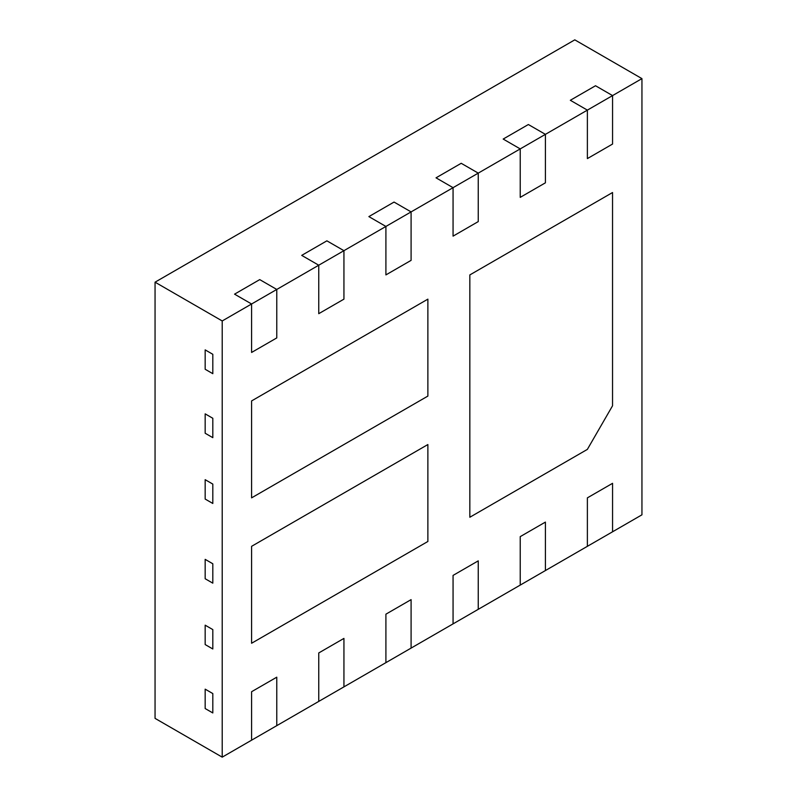 <?xml version="1.0" encoding="UTF-8"?>
<svg xmlns="http://www.w3.org/2000/svg" width="797" height="797" viewBox="0 0 797 797"><rect width="100%" height="100%" fill="white"/><g stroke="black" fill="none" stroke-linecap="round" stroke-linejoin="round"><path stroke-width="1.2" d="M222.214 757.15L251.593 740.184L251.593 691.716L276.778 677.181L276.778 725.649L251.593 740.184L251.593 691.716L276.778 677.181L276.778 725.649L318.75 701.41L318.75 652.952L343.935 638.407L343.935 686.875L318.75 701.41L318.75 652.952L343.935 638.407L343.935 686.875L385.907 662.646L385.907 614.178L411.093 599.633L411.093 648.1L385.907 662.646L385.907 614.178L411.093 599.633L411.093 648.1L453.065 623.872L453.065 575.404L478.25 560.859L478.25 609.326L453.065 623.872L453.065 575.404L478.25 560.859L478.25 609.326L520.222 585.098L520.222 536.63L545.407 522.095L545.407 570.552L520.222 585.098L520.222 536.63L545.407 522.095L545.407 570.552L587.379 546.324L587.379 497.856L612.564 483.321L612.564 531.788L587.379 546.324L587.379 497.856L612.564 483.321L612.564 531.788L641.944 514.822L641.944 78.624L574.786 39.85L155.056 282.178L155.056 718.376L222.214 757.15L222.214 320.952L155.056 282.178M427.879 444.547L251.593 546.324L251.593 643.259L427.879 541.472L427.879 444.547L251.593 546.324L251.593 643.259L427.879 541.472L427.879 444.547M212.809 563.768L205.168 559.355L205.168 578.742L205.168 559.355L212.809 563.768L212.809 583.155L205.168 578.742L212.809 583.155L212.809 563.768M212.809 629.59L205.168 625.177L205.168 644.564L205.168 625.177L212.809 629.59L212.809 648.977L205.168 644.564L212.809 648.977L212.809 629.59M205.168 689.156L205.168 708.543L212.809 712.946L212.809 693.559L205.168 689.156L205.168 708.543L212.809 712.946L212.809 693.559L205.168 689.156M222.214 320.952L251.593 303.986L251.593 352.453L276.778 337.918L276.778 289.45L259.732 279.608L234.557 294.153L259.732 279.608L276.778 289.45L318.75 265.212L301.714 255.379L326.89 240.833L301.714 255.379L318.75 265.212L318.75 313.679L343.935 299.144L343.935 250.676L326.89 240.833L343.935 250.676L385.907 226.448L368.872 216.605L394.047 202.069L368.872 216.605L385.907 226.448L385.907 274.905L411.093 260.37L411.093 211.902L394.047 202.069L411.093 211.902L453.065 187.674L436.029 177.831L461.204 163.295L436.029 177.831L453.065 187.674L453.065 236.141L478.25 221.596L478.25 173.128L461.204 163.295L478.25 173.128L520.222 148.9L503.176 139.057L528.361 124.521L503.176 139.057L520.222 148.9L520.222 197.367L545.407 182.822L545.407 134.354L528.361 124.521L545.407 134.354L587.379 110.125L570.333 100.283L595.518 85.747L570.333 100.283L587.379 110.125L587.379 158.593L612.564 144.048L612.564 95.59L595.518 85.747L612.564 95.59L641.944 78.624M251.593 303.986L234.557 294.153L251.593 303.986L251.593 352.453L276.778 337.918L276.778 289.45L251.593 303.986M205.168 349.883L212.809 354.296L212.809 373.683L205.168 369.27L205.168 349.883L205.168 369.27L212.809 373.683L212.809 354.296L205.168 349.883M427.879 299.144L251.593 400.921L251.593 497.856L427.879 396.079L427.879 299.144L251.593 400.921L251.593 497.856L427.879 396.079L427.879 299.144M212.809 503.475L205.168 499.061L205.168 479.684L205.168 499.061L212.809 503.475L212.809 484.088L205.168 479.684L212.809 484.088L212.809 503.475M212.809 437.663L205.168 433.249L205.168 413.862L205.168 433.249L212.809 437.663L212.809 418.276L205.168 413.862L212.809 418.276L212.809 437.663M587.359 449.398L612.544 405.783L612.544 192.525L469.832 274.925L469.832 517.253L587.359 449.398L612.544 405.783L612.544 192.525L469.832 274.925L469.832 517.253L587.359 449.398M587.379 158.593L612.564 144.048L612.564 95.59L587.379 110.125L587.379 158.593M520.222 148.9L520.222 197.367L545.407 182.822L545.407 134.354L520.222 148.9M453.065 187.674L453.065 236.141L478.25 221.596L478.25 173.128L453.065 187.674M385.907 226.448L385.907 274.905L411.093 260.37L411.093 211.902L385.907 226.448M318.75 265.212L318.75 313.679L343.935 299.144L343.935 250.676L318.75 265.212"/></g></svg>
